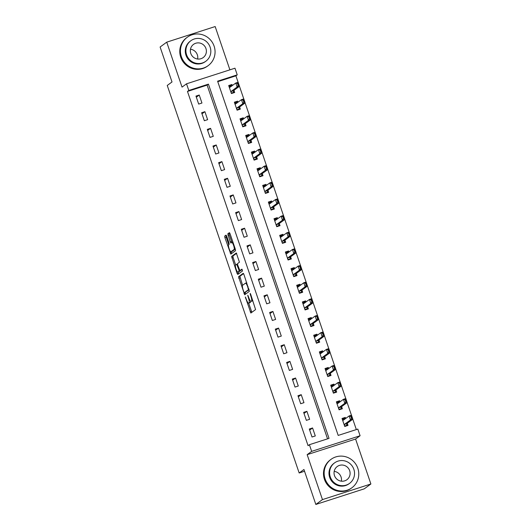 <?xml version="1.0" encoding="UTF-8"?>
<svg xmlns="http://www.w3.org/2000/svg" width="531" height="531" viewBox="0 0 531 531"><rect width="100%" height="100%" fill="white"/><g stroke="black" fill="none" stroke-linecap="round" stroke-linejoin="round"><path stroke-width="0.8" d="M245.322 296.968L250.864 313.031L255.57 309.593L250.652 294.207L250.174 293.417L250.293 294.473L250.904 296.271A4.427 0.982 -107.9 0 1 251.495 301.064L251.103 301.349A4.427 0.982 -107.9 0 1 251.037 301.382A4.427 0.982 -107.9 0 1 248.847 297.772L247.758 295.19L248.481 298.044A4.427 0.982 -107.9 0 1 249.079 302.829L248.687 303.115A4.427 0.982 -107.9 0 1 248.621 303.155A4.427 0.982 -107.9 0 1 246.43 299.544L245.322 296.968M226.717 236.249L226.014 235.133L224.699 236.096L224.885 237.589L230.819 254.143L235.518 250.705L235.333 249.205L230.082 233.786L229.399 232.658L227.792 233.826L230.228 241.924L230.912 243.052L231.715 242.468A3.704 0.823 -107.9 0 1 231.768 242.441A3.704 0.823 -107.9 0 1 233.647 245.581A3.704 0.823 -107.9 0 1 234.098 249.464L231.018 251.714A3.704 0.823 -107.9 0 1 230.965 251.747A3.704 0.823 -107.9 0 1 229.087 248.601A3.704 0.823 -107.9 0 1 228.635 244.725L229.146 244.346L228.967 242.846L226.717 236.249M188.804 90.469L186.534 83.812L234.967 68.2L237.238 74.858L217.604 81.183L338.194 435.42L357.828 429.088L360.091 435.745L311.664 451.363L309.394 444.699L329.028 438.374L208.437 84.137L188.804 90.469L187.476 91.438L308.066 445.668L309.394 444.699M315.832 504.45L322.456 499.605L370.89 483.987L364.266 488.839L315.832 504.45L303.938 469.49L299.165 472.982L167.245 85.458L172.011 81.966L160.11 47.013L166.734 42.161L182.033 87.111L186.534 83.812M370.89 483.987L355.591 439.044L307.157 454.655L322.456 499.605M307.157 454.655L311.664 451.363M238.538 276.744L244.678 294.785L249.358 291.36L243.921 274.434L243.238 273.306L238.538 276.744L239.846 276.326L242.581 285.306M238.054 272.011L238.366 272.921L237.052 273.339L231.622 256.42L236.302 252.995M241.187 270.186L239.899 270.604L237.722 265.095L237.536 263.595L239.435 262.208L236.322 252.982M239.899 270.604L241.897 269.144L242.521 270.976L237.762 274.461L237.052 273.339M229.896 69.833L215.168 26.55L166.734 42.161M327.541 438.852L207.117 85.113L187.476 91.438M315.295 435.951L312.573 427.966L309.301 429.021L312.022 437.006L315.295 435.951M309.626 419.304L306.905 411.319L303.632 412.375L306.354 420.36L309.626 419.304M303.958 402.664L301.236 394.672L297.964 395.728L300.685 403.719L303.958 402.664M298.289 386.017L295.575 378.026L292.302 379.081L295.017 387.072L298.289 386.017M292.627 369.37L289.906 361.379L286.634 362.434L289.355 370.426L292.627 369.37M286.959 352.723L284.238 344.732L280.965 345.787L283.687 353.779L286.959 352.723M281.291 336.077L278.569 328.085L275.297 329.14L278.018 337.132L281.291 336.077M275.622 319.43L272.907 311.438L269.635 312.493L272.35 320.485L275.622 319.43M269.96 302.783L267.239 294.791L263.967 295.847L266.688 303.838L269.96 302.783M264.292 286.136L261.571 278.144L258.298 279.2L261.02 287.191L264.292 286.136M258.624 269.489L255.902 261.504L252.63 262.553L255.351 270.544L258.624 269.489M252.955 252.842L250.24 244.857L246.968 245.913L249.683 253.898L252.955 252.842M247.293 236.195L244.572 228.211L241.3 229.266L244.021 237.251L247.293 236.195M241.625 219.555L238.904 211.564L235.631 212.619L238.353 220.611L241.625 219.555M235.956 202.908L233.235 194.917L229.963 195.972L232.684 203.964L235.956 202.908M230.288 186.262L227.567 178.27L224.294 179.325L227.016 187.317L230.288 186.262M224.626 169.615L221.905 161.623L218.633 162.678L221.354 170.67L224.626 169.615M218.958 152.968L216.236 144.976L212.964 146.032L215.686 154.023L218.958 152.968M213.289 136.321L210.568 128.329L207.296 129.385L210.017 137.376L213.289 136.321M207.621 119.674L204.9 111.683L201.627 112.738L204.349 120.729L207.621 119.674M201.953 103.027L199.238 95.036L195.966 96.091L198.68 104.083L201.953 103.027M356.334 429.572L352.81 419.211M351.442 415.209L347.141 402.564M345.781 398.562L341.473 385.918M340.112 381.915L335.811 369.277M334.444 365.268L330.143 352.63M328.775 348.621L324.474 335.984M323.113 331.975L318.806 319.337M317.445 315.328L313.144 302.69M311.777 298.681L307.476 286.043M306.108 282.034L301.807 269.396M300.446 265.394L296.139 252.749M294.778 248.747L290.477 236.103L288.147 236.839L286.786 232.85L280.939 237.125L280.149 236.713M289.11 232.1L284.808 219.456M283.441 215.453L279.14 202.809M277.779 198.806L273.472 186.169M272.111 182.16L267.803 169.522M266.443 165.513L262.141 152.875M260.774 148.866L256.473 136.228M255.106 132.219L250.805 119.581M249.444 115.572L245.136 102.934M243.775 98.925L239.474 86.287M238.107 82.285L235.91 75.827L217.77 81.674M345.661 418.488L345.296 417.412L342.024 418.468L344.745 426.459L348.017 425.404L347.287 423.253M339.993 401.841L339.628 400.766L336.355 401.821L339.077 409.813L342.349 408.757L341.619 406.613M334.331 385.194L333.966 384.119L330.694 385.174L333.408 393.166L336.681 392.11L335.95 389.966M328.662 368.547L328.297 367.479L325.025 368.527L327.746 376.519L331.019 375.463L330.282 373.32M322.994 351.907L322.629 350.832L319.357 351.887L322.078 359.872L325.35 358.817L324.62 356.673M317.326 335.26L316.961 334.185L313.688 335.24L316.41 343.225L319.682 342.17L318.952 340.026M311.664 318.613L311.299 317.538L308.026 318.593L310.741 326.585L314.013 325.53L313.283 323.379M305.995 301.966L305.63 300.891L302.358 301.947L305.079 309.938L308.352 308.883L307.615 306.732M300.327 285.32L299.962 284.244L296.69 285.3L299.411 293.291L302.683 292.236L301.953 290.085M294.659 268.673L294.293 267.597L291.021 268.653L293.743 276.644L297.015 275.589L296.285 273.438M288.997 252.026L288.625 250.951L285.353 252.006L288.074 259.998L291.346 258.942L290.616 256.792M283.328 235.379L282.963 234.304L279.691 235.359L282.412 243.351L285.685 242.295L284.948 240.145M277.66 218.732L277.295 217.657L274.023 218.712L276.744 226.704L280.016 225.648L279.286 223.505M271.991 202.085L271.626 201.01L268.354 202.065L271.075 210.057L274.348 209.002L273.618 206.858M266.33 185.438L265.958 184.37L262.686 185.419L265.407 193.41L268.679 192.355L267.949 190.211M260.661 168.798L260.296 167.723L257.024 168.778L259.739 176.763L263.011 175.708L262.281 173.564M254.993 152.151L254.628 151.076L251.355 152.131L254.077 160.116L257.349 159.061L256.619 156.917M249.324 135.505L248.959 134.429L245.687 135.485L248.408 143.476L251.681 142.421L250.951 140.27M243.663 118.858L243.291 117.782L240.019 118.838L242.74 126.829L246.012 125.774L245.282 123.623M237.994 102.211L237.629 101.136L234.357 102.191L237.072 110.182L240.344 109.127L239.614 106.977M232.326 85.564L231.961 84.489L228.688 85.544L231.41 93.536L234.682 92.48L233.952 90.33M299.165 472.982L304.535 471.256M235.91 75.827L237.238 74.858M355.591 439.044L360.091 435.745M207.117 85.113L208.437 84.137M345.296 417.412L342.754 419.278M339.628 400.766L337.085 402.631M333.966 384.119L331.417 385.984M328.297 367.479L325.749 369.337M322.629 350.832L320.087 352.69M316.961 334.185L314.418 336.043M311.299 317.538L308.75 319.403M305.63 300.891L303.082 302.756M299.962 284.244L297.42 286.109M294.293 267.597L291.751 269.463M288.625 250.951L286.083 252.816M282.963 234.304L280.414 236.169M277.295 217.657L274.746 219.522M271.626 201.01L269.084 202.875M265.958 184.37L263.416 186.228M260.296 167.723L257.747 169.581M254.628 151.076L252.079 152.935M248.959 134.429L246.417 136.294M243.291 117.782L240.749 119.648M237.629 101.136L235.08 103.001M231.961 84.489L229.412 86.354M312.573 427.966L309.666 430.09M306.905 411.319L303.998 413.443M301.236 394.672L298.329 396.796M295.575 378.026L292.667 380.156M289.906 361.379L286.999 363.509M284.238 344.732L281.33 346.862M278.569 328.085L275.662 330.216M272.907 311.438L270 313.569M267.239 294.791L264.332 296.922M261.571 278.144L258.663 280.275M255.902 261.504L252.995 263.628M250.24 244.857L247.333 246.981M244.572 228.211L241.665 230.335M238.904 211.564L235.996 213.688M233.235 194.917L230.328 197.047M227.567 178.27L224.666 180.401M221.905 161.623L218.998 163.754M216.236 144.976L213.329 147.107M210.568 128.329L207.661 130.46M204.9 111.683L201.992 113.813M199.238 95.036L196.331 97.166M249.855 302.743A4.427 0.982 -107.9 0 0 249.928 302.73A4.427 0.982 -107.9 0 0 249.995 302.697L248.687 303.115M250.599 301.196A4.427 0.982 -107.9 0 1 250.386 302.411L249.995 302.697M252.278 300.971A4.427 0.982 -107.9 0 0 252.351 300.958A4.427 0.982 -107.9 0 0 252.411 300.924L251.103 301.349M252.836 300.612A4.427 0.982 -107.9 0 1 252.802 300.639L252.411 300.924M248.654 303.141L251.86 312.308M243.556 273.604L239.846 276.326M245.037 292.521L245.647 294.074M243.848 291.964L244.326 292.754L248.448 289.74L247.678 286.793A4.427 0.982 -107.9 0 0 245.488 283.189A4.427 0.982 -107.9 0 0 245.422 283.222L242.614 285.273A4.427 0.982 -107.9 0 0 243.205 290.065L243.848 291.964M245.621 292.335L244.34 292.747L249.145 289.767M245.488 283.189L246.762 282.777A4.427 0.982 -107.9 0 0 246.729 282.797M235.658 264.976L233.116 257.495L231.801 257.913M236.64 253.28L232.93 255.995L233.116 257.495M241.207 270.179L242.196 269.463M235.572 265.042A3.704 0.823 -107.9 0 0 236.023 268.918A3.704 0.823 -107.9 0 0 237.895 272.058A3.704 0.823 -107.9 0 0 237.948 272.031L239.036 271.241L238.85 269.741L236.673 264.232L235.572 265.042M239.142 271.646A3.704 0.823 -107.9 0 0 239.202 271.64A3.704 0.823 -107.9 0 0 239.255 271.613L237.948 272.031M240.41 270.438L239.255 271.613M238.366 272.921L238.731 273.75M232.213 251.329A3.704 0.823 -107.9 0 0 232.273 251.322A3.704 0.823 -107.9 0 0 232.326 251.296L231.018 251.714M235.306 249.112L232.326 251.296M229.717 232.956L229.1 233.408L229.286 234.901L231.934 242.388M231.138 251.687L231.808 253.42M226.352 235.419L226.193 237.171L228.742 244.645M345.986 426.061L347.048 425.285L344.612 426.068M344.865 419.072L344.785 418.62L342.342 419.41M344.632 418.946L344.785 418.62L344.918 419.032M346.776 424.481L347.048 425.285L346.683 424.959L347.008 423.459L352.836 419.191L350.48 419.948L349.126 415.959L343.298 420.22L342.482 419.822M350.792 416.384L349.126 415.959L351.482 415.196L352.836 419.191L351.861 418.255L351.183 416.258L350.792 416.384L351.469 418.382L351.861 418.255M344.387 425.411L344.652 424.216L350.48 419.948L351.469 418.382M347.048 425.285L346.683 424.959M351.183 416.258L351.482 415.196M340.318 409.414L341.38 408.638L338.944 409.421M339.196 402.425L339.117 401.974L336.681 402.763M338.97 402.299L339.117 401.974L339.256 402.385M341.108 407.835L341.38 408.638L341.015 408.312L341.347 406.812L347.174 402.544L344.818 403.308L343.457 399.312L337.61 403.587L336.82 403.175M345.123 399.737L343.457 399.312L345.814 398.549L347.174 402.544L346.192 401.609L345.515 399.611L345.123 399.737L345.8 401.735L346.192 401.609M338.718 408.764L338.99 407.569L344.818 403.308L345.8 401.735M341.38 408.638L341.015 408.312M345.515 399.611L345.814 398.549M334.656 392.767L335.711 391.991L333.276 392.774M333.528 385.778L333.448 385.333L331.012 386.117M333.302 385.652L333.448 385.333L333.587 385.738M335.439 391.188L335.711 391.991L335.346 391.666L335.678 390.166L341.506 385.898L339.15 386.661L337.789 382.665L331.941 386.94L331.152 386.528M339.455 383.097L337.789 382.665L340.145 381.902L341.506 385.898L340.53 384.962L339.847 382.964L339.455 383.097L340.132 385.088L340.53 384.962M333.05 392.117L333.322 390.922L339.15 386.661L340.132 385.088M335.711 391.991L335.346 391.666M339.847 382.964L340.145 381.902M328.988 376.121L330.05 375.344L327.614 376.127M327.866 369.138L327.78 368.687L325.344 369.47M327.634 369.005L327.78 368.687L327.919 369.091M329.778 374.541L330.05 375.344L329.685 375.019L330.01 373.519L335.838 369.251L333.481 370.014L332.121 366.018L326.293 370.286L325.483 369.881M333.787 366.45L332.121 366.018L334.477 365.255L335.838 369.251L334.862 368.315L334.178 366.324L333.787 366.45L334.47 368.448L334.862 368.315M327.388 375.47L327.654 374.275L333.481 370.014L334.47 368.448M330.05 375.344L329.685 375.019M334.178 366.324L334.477 365.255M323.319 359.474L324.381 358.697L321.945 359.48M322.198 352.491L322.111 352.04L319.675 352.823M321.965 352.358L322.111 352.04L322.251 352.445M324.109 357.894L324.381 358.697L324.016 358.372L324.341 356.872L330.169 352.604L327.813 353.367L326.452 349.371L320.624 353.639L319.815 353.234M328.118 349.803L326.452 349.371L328.808 348.608L330.169 352.604L329.193 351.675L328.516 349.677L328.118 349.803L328.802 351.801L329.193 351.675M321.72 358.823L321.985 357.635L327.813 353.367L328.802 351.801M324.381 358.697L324.016 358.372M328.516 349.677L328.808 348.608M334.185 471.375A8.177 7.958 -126.2 0 1 341.353 481.172M325.098 478.843A17.629 17.145 53.8 0 0 351.874 487.797A17.629 17.145 53.8 0 0 357.821 468.296A17.629 17.145 53.8 0 0 331.045 459.342A17.629 17.145 53.8 0 0 325.098 478.843M331.045 459.342L330.388 459.826A17.629 17.145 53.8 0 0 324.434 479.327A17.629 17.145 53.8 0 0 351.21 488.281L351.874 487.797M349.571 483.363L348.96 483.807A12.691 12.346 -126.2 0 1 329.678 477.369A12.691 12.346 -126.2 0 1 333.966 463.324L334.57 462.879A12.691 12.346 53.8 0 0 330.289 476.918A12.691 12.346 53.8 0 0 349.571 483.363A12.691 12.346 53.8 0 0 353.852 469.324A12.691 12.346 53.8 0 0 334.57 462.879M349.663 470.678A8.177 7.958 53.8 0 0 337.238 466.523A8.177 7.958 53.8 0 0 334.477 475.57A8.177 7.958 53.8 0 0 346.902 479.725A8.177 7.958 53.8 0 0 349.663 470.678M190.47 49.23A8.177 7.958 -126.2 0 1 197.638 59.021M181.39 56.698A17.629 17.145 53.8 0 0 208.165 65.645A17.629 17.145 53.8 0 0 214.112 46.144A17.629 17.145 53.8 0 0 187.337 37.197A17.629 17.145 53.8 0 0 181.39 56.698M187.337 37.197L186.673 37.681A17.629 17.145 53.8 0 0 180.726 57.182A17.629 17.145 53.8 0 0 207.502 66.129L208.165 65.645M205.855 61.218L205.251 61.662A12.691 12.346 -126.2 0 1 185.969 55.217A12.691 12.346 -126.2 0 1 190.251 41.179L190.861 40.734A12.691 12.346 53.8 0 0 186.58 54.773A12.691 12.346 53.8 0 0 205.855 61.218A12.691 12.346 53.8 0 0 210.143 47.173A12.691 12.346 53.8 0 0 190.861 40.734M205.948 48.527A8.177 7.958 53.8 0 0 193.53 44.372A8.177 7.958 53.8 0 0 190.768 53.419A8.177 7.958 53.8 0 0 203.194 57.574A8.177 7.958 53.8 0 0 205.948 48.527M317.651 342.827L318.713 342.05L316.277 342.834M316.529 335.844L316.449 335.393L314.007 336.176M316.303 335.711L316.449 335.393L316.589 335.798M318.441 341.247L318.713 342.05L318.348 341.732L318.68 340.225L324.507 335.957L322.151 336.72L320.79 332.725L314.963 336.993L314.153 336.588M322.456 333.156L320.79 332.725L323.147 331.968L324.507 335.957L323.525 335.028L322.848 333.03L322.456 333.156L323.133 335.154L323.525 335.028M316.051 342.176L316.323 340.988L322.151 336.72L323.133 335.154M318.713 342.05L318.348 341.732M322.848 333.03L323.147 331.968M311.982 326.18L313.044 325.403L310.608 326.187M310.861 319.197L310.781 318.746L308.345 319.529M310.635 319.065L310.781 318.746L310.92 319.151M312.772 324.6L313.044 325.403L312.679 325.085L313.011 323.578L318.839 319.317L316.483 320.074L315.122 316.078L309.294 320.346L308.484 319.941M316.788 316.509L315.122 316.078L317.478 315.321L318.839 319.317L317.863 318.381L317.18 316.383L316.788 316.509L317.465 318.507L317.863 318.381M310.383 325.53L310.655 324.341L316.483 320.074L317.465 318.507M313.044 325.403L312.679 325.085M317.18 316.383L317.478 315.321M306.321 309.533L307.383 308.757L304.94 309.546M305.199 302.551L305.113 302.099L302.677 302.882M304.967 302.424L305.113 302.099L305.252 302.511M307.11 307.96L307.383 308.757L307.011 308.438L307.343 306.931L313.171 302.67L310.814 303.427L309.454 299.431L303.606 303.712L302.816 303.294M311.12 299.862L309.454 299.431L311.81 298.674L313.171 302.67L312.195 301.734L311.511 299.736L311.12 299.862L311.803 301.86L312.195 301.734M304.721 308.883L304.986 307.695L310.814 303.427L311.803 301.86M307.383 308.757L307.011 308.438M311.511 299.736L311.81 298.674M300.652 292.886L301.714 292.11L299.278 292.9M299.53 285.904L299.444 285.452L297.008 286.236M299.298 285.778L299.444 285.452L299.584 285.864M301.442 291.313L301.714 292.11L301.349 291.791L301.674 290.284L307.502 286.023L305.146 286.78L303.785 282.784L297.937 287.065L297.148 286.647M305.451 283.215L303.785 282.784L306.141 282.027L307.502 286.023L306.526 285.087L305.849 283.089L305.451 283.215L306.135 285.213L306.526 285.087M299.053 292.236L299.318 291.048L305.146 286.78L306.135 285.213M301.714 292.11L301.349 291.791M305.849 283.089L306.141 282.027M294.984 276.239L296.046 275.463L293.61 276.253M293.862 269.257L293.782 268.805L291.34 269.595M293.63 269.131L293.782 268.805L293.922 269.217M295.774 274.666L296.046 275.463L295.681 275.144L296.013 273.644L301.84 269.376L299.484 270.133L298.123 266.137L292.276 270.418L291.486 270.007M299.789 266.569L298.123 266.137L300.48 265.381L301.84 269.376L300.858 268.44L300.181 266.443L299.789 266.569L300.466 268.567L300.858 268.44M293.384 275.596L293.656 274.401L299.484 270.133L300.466 268.567M296.046 275.463L295.681 275.144M300.181 266.443L300.48 265.381M289.315 259.599L290.377 258.816L287.941 259.606M288.194 252.61L288.114 252.159L285.678 252.948M287.968 252.484L288.114 252.159L288.253 252.57M290.105 258.02L290.377 258.816L290.012 258.497L290.344 256.997L296.172 252.729L293.816 253.486L292.455 249.49L286.607 253.772L285.817 253.36M294.121 249.922L292.455 249.49L294.811 248.734L296.172 252.729L295.196 251.794L294.513 249.796L294.121 249.922L294.798 251.92L295.196 251.794M287.716 258.949L287.988 257.754L293.816 253.486L294.798 251.92M290.377 258.816L290.012 258.497M294.513 249.796L294.811 248.734M283.654 242.952L284.716 242.176L282.273 242.959M282.525 235.963L282.446 235.512L280.01 236.302M282.3 235.837L282.446 235.512L282.585 235.923M284.443 241.373L284.716 242.176L284.344 241.851L284.676 240.351L290.503 236.083L289.143 232.087L286.786 232.85L288.452 233.275L289.136 235.273L289.528 235.147L288.844 233.149L288.452 233.275M282.054 242.302L282.319 241.107L288.147 236.839L289.136 235.273M284.716 242.176L284.344 241.851M289.528 235.147L290.503 236.083M288.844 233.149L289.143 232.087M277.985 226.306L279.047 225.529L276.611 226.312M276.863 219.316L276.777 218.865L274.341 219.655M276.631 219.19L276.777 218.865L276.916 219.276M278.775 224.726L279.047 225.529L278.682 225.204L279.007 223.704L284.835 219.436L282.479 220.199L281.118 216.203L275.27 220.478L274.481 220.066M282.784 216.628L281.118 216.203L283.474 215.44L284.835 219.436L283.859 218.5L283.182 216.502L282.784 216.628L283.468 218.626L283.859 218.5M276.385 225.655L276.651 224.46L282.479 220.199L283.468 218.626M279.047 225.529L278.682 225.204M283.182 216.502L283.474 215.44M272.317 209.659L273.379 208.882L270.943 209.665M271.195 202.669L271.115 202.225L268.673 203.008M270.963 202.543L271.115 202.225L271.255 202.63M273.107 208.079L273.379 208.882L273.014 208.557L273.339 207.057L279.167 202.789L276.817 203.552L275.456 199.556L269.609 203.831L268.812 203.419M277.122 199.988L275.456 199.556L277.813 198.793L279.167 202.789L278.191 201.853L277.514 199.855L277.122 199.988L277.799 201.979L278.191 201.853M270.717 209.008L270.989 207.813L276.817 203.552L277.799 201.979M273.379 208.882L273.014 208.557M277.514 199.855L277.813 198.793M266.648 193.012L267.71 192.235L265.274 193.018M265.527 186.029L265.447 185.578L263.011 186.361M265.301 185.896L265.447 185.578L265.586 185.983M267.438 191.432L267.71 192.235L267.345 191.91L267.677 190.41L273.505 186.142L271.149 186.905L269.788 182.91L263.96 187.177L263.15 186.773M271.454 183.341L269.788 182.91L272.144 182.146L273.505 186.142L272.522 185.206L271.845 183.215L271.454 183.341L272.131 185.339L272.522 185.206M265.049 192.361L265.321 191.167L271.149 186.905L272.131 185.339M267.71 192.235L267.345 191.91M271.845 183.215L272.144 182.146M260.986 176.365L262.048 175.588L259.606 176.372M259.858 169.382L259.778 168.931L257.343 169.714M259.632 169.25L259.778 168.931L259.918 169.336M261.776 174.785L262.048 175.588L261.677 175.263L262.009 173.763L267.836 169.495L265.48 170.259L264.119 166.263L258.292 170.531L257.482 170.126M265.785 166.694L264.119 166.263L266.476 165.499L267.836 169.495L266.861 168.566L266.177 166.568L265.785 166.694L266.469 168.692L266.861 168.566M259.387 175.715L259.652 174.526L265.48 170.259L266.469 168.692M262.048 175.588L261.677 175.263M266.177 166.568L266.476 165.499M255.318 159.718L256.38 158.942L253.944 159.725M254.196 152.736L254.11 152.284L251.674 153.067M253.964 152.603L254.11 152.284L254.249 152.689M256.108 158.138L256.38 158.942L256.015 158.623L256.34 157.116L262.168 152.848L259.812 153.612L258.451 149.616L252.623 153.884L251.813 153.479M260.117 150.047L258.451 149.616L260.807 148.859L262.168 152.848L261.192 151.919L260.515 149.921L260.117 150.047L260.801 152.045L261.192 151.919M253.718 159.068L253.984 157.88L259.812 153.612L260.801 152.045M256.38 158.942L256.015 158.623M260.515 149.921L260.807 148.859M249.65 143.071L250.712 142.295L248.276 143.078M248.528 136.089L248.448 135.637L246.006 136.421M248.296 135.956L248.448 135.637L248.588 136.042M250.44 141.492L250.712 142.295L250.347 141.976L250.672 140.469L256.5 136.208L254.143 136.965L252.789 132.969L246.961 137.237L246.145 136.832M254.455 133.4L252.789 132.969L255.145 132.212L256.5 136.208L255.524 135.272L254.847 133.274L254.455 133.4L255.132 135.398L255.524 135.272M248.05 142.421L248.316 141.233L254.143 136.965L255.132 135.398M250.712 142.295L250.347 141.976M254.847 133.274L255.145 132.212M243.981 126.424L245.043 125.648L242.607 126.438M242.859 119.442L242.78 118.99L240.344 119.774M242.634 119.316L242.78 118.99L242.919 119.402M244.771 124.851L245.043 125.648L244.678 125.329L245.01 123.823L250.838 119.561L248.481 120.318L247.121 116.322L241.273 120.603L240.483 120.185M248.787 116.754L247.121 116.322L249.477 115.566L250.838 119.561L249.855 118.625L249.178 116.628L248.787 116.754L249.464 118.752L249.855 118.625M242.382 125.774L242.654 124.586L248.481 120.318L249.464 118.752M245.043 125.648L244.678 125.329M249.178 116.628L249.477 115.566M238.319 109.778L239.381 109.001L236.939 109.791M237.191 102.795L237.111 102.344L234.675 103.127M236.965 102.669L237.111 102.344L237.251 102.755M239.103 108.205L239.381 109.001L239.01 108.682L239.342 107.176L245.169 102.914L242.813 103.671L241.452 99.675L235.605 103.957L234.815 103.538M243.118 100.107L241.452 99.675L243.809 98.919L245.169 102.914L244.194 101.979L243.51 99.981L243.118 100.107L243.802 102.105L244.194 101.979M236.72 109.127L236.985 107.939L242.813 103.671L243.802 102.105M239.381 109.001L239.01 108.682M243.51 99.981L243.809 98.919M232.651 93.131L233.713 92.354L231.277 93.144M231.529 86.148L231.443 85.697L229.007 86.487M231.297 86.022L231.443 85.697L231.582 86.108M233.441 91.558L233.713 92.354L233.348 92.036L233.673 90.535L239.501 86.268L237.145 87.024L235.784 83.028L229.936 87.31L229.146 86.898M237.45 83.46L235.784 83.028L238.14 82.272L239.501 86.268L238.525 85.332L237.842 83.334L237.45 83.46L238.134 85.458L238.525 85.332M231.051 92.487L231.317 91.292L237.145 87.024L238.134 85.458M233.713 92.354L233.348 92.036M237.842 83.334L238.14 82.272M245.866 297.884L245.455 298.01M250.698 294.34L250.293 294.473M248.282 296.112L247.871 296.245M250.386 302.411L249.079 302.829M248.893 297.911L248.481 298.044M252.802 300.639L251.495 301.064M251.309 296.139L250.904 296.271M251.488 311.478L250.181 311.903M245.282 293.245L243.975 293.67M240.032 277.819L238.724 278.244M249.066 289.541L248.448 289.74M248.734 288.559L248.322 288.691M248.083 286.66L247.678 286.793M232.93 255.995L231.622 256.42M241.227 270.166L239.919 270.591M240.344 270.817L239.036 271.241M239.262 269.609L238.85 269.741M237.769 265.228L237.357 265.361M235.293 249.079L234.098 249.464M231.536 241.505L230.228 241.924M229.286 234.901L227.978 235.326M229.1 233.408L227.792 233.826M231.443 252.59L230.135 253.015M226.193 237.171L224.885 237.589M226.007 235.671L224.699 236.096M347.008 423.459L344.652 424.216M346.955 423.579L344.599 424.335M341.347 406.812L338.99 407.569M341.287 406.932L338.931 407.695M335.678 390.166L333.322 390.922M335.619 390.285L333.262 391.048M330.01 373.519L327.654 374.275M329.95 373.638L327.594 374.401M324.341 356.872L321.985 357.635M324.282 356.991L321.925 357.755M318.68 340.225L316.323 340.988M318.62 340.344L316.264 341.108M313.011 323.578L310.655 324.341M312.951 323.704L310.595 324.461M307.343 306.931L304.986 307.695M307.283 307.057L304.927 307.814M301.674 290.284L299.318 291.048M301.615 290.411L299.258 291.167M296.013 273.644L293.656 274.401M295.953 273.764L293.597 274.52M290.344 256.997L287.988 257.754M290.284 257.117L287.928 257.874M284.676 240.351L282.319 241.107M284.616 240.47L282.26 241.227M279.007 223.704L276.651 224.46M278.948 223.823L276.591 224.586M273.339 207.057L270.989 207.813M273.286 207.176L270.929 207.94M267.677 190.41L265.321 191.167M267.617 190.529L265.261 191.293M262.009 173.763L259.652 174.526M261.949 173.883L259.593 174.646M256.34 157.116L253.984 157.88M256.281 157.236L253.924 157.999M250.672 140.469L248.316 141.233M250.619 140.596L248.262 141.352M245.01 123.823L242.654 124.586M244.95 123.949L242.594 124.705M239.342 107.176L236.985 107.939M239.282 107.302L236.926 108.058M233.673 90.535L231.317 91.292M233.613 90.655L231.257 91.412M249.928 302.73L248.621 303.155M252.351 300.958L251.037 301.382M239.202 271.64L237.895 272.058M232.273 251.322L230.965 251.747M232.91 242.076L231.768 242.441"/></g></svg>
